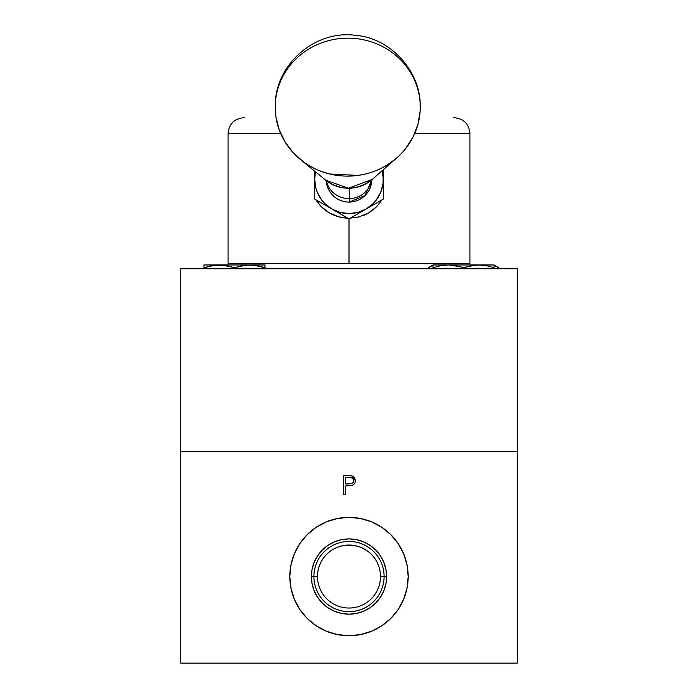 <?xml version="1.0" encoding="UTF-8"?>
<svg xmlns="http://www.w3.org/2000/svg" width="698" height="698" viewBox="0 0 698 698"><rect width="100%" height="100%" fill="white"/><g stroke="black" fill="none" stroke-linecap="round" stroke-linejoin="round"><path stroke-width="1.05" d="M349.026 635.721A59.182 59.182 0 0 0 408.182 576.539A59.182 59.182 -90 0 1 349 635.721A59.182 59.182 -90 0 1 289.818 576.539A59.182 59.182 0 0 0 348.974 635.721M349 608.028A31.489 31.489 0 0 0 380.489 576.539A31.489 31.489 0 0 0 349 545.051A31.489 31.489 0 0 0 317.511 576.539L313.899 576.539A35.101 35.101 0 0 0 349 611.64A35.101 35.101 0 0 0 384.101 576.539L386.622 576.539A37.622 37.622 -90 0 1 349 614.161A37.622 37.622 -90 0 1 311.378 576.539L317.511 576.539A31.489 31.489 0 0 0 349 608.028A31.489 31.489 0 0 0 380.489 576.539L384.101 576.539A35.101 35.101 -90 0 1 349 611.64A35.101 35.101 -90 0 1 313.899 576.539A35.101 35.101 -90 0 1 349 541.43A35.101 35.101 -90 0 1 384.101 576.539L380.489 576.539A31.489 31.489 -90 0 1 349 608.028A31.489 31.489 -90 0 1 317.511 576.539A31.489 31.489 0 0 0 349 608.028A31.489 31.489 0 0 0 380.489 576.539L380.489 576.539A31.489 31.489 -90 0 1 356.73 607.068M180.686 599.181L180.686 517.358M311.378 576.661A37.622 37.622 0 0 0 312.076 583.755M312.128 583.999A37.622 37.622 0 0 0 314.196 590.822M314.292 591.049A37.622 37.622 0 0 0 317.66 597.348M317.782 597.532A37.622 37.622 0 0 0 322.319 603.063M322.476 603.212A37.622 37.622 0 0 0 328.025 607.766M328.173 607.871A37.622 37.622 0 0 0 334.534 611.265M334.674 611.326A37.622 37.622 0 0 0 339.76 613.01M363.073 548.366L367.82 551.289A31.489 31.489 -90 0 1 380.489 576.539A31.489 31.489 0 0 0 349 545.051M360.212 547.11L362.681 548.174M358.763 546.595L359.243 546.761M340.231 546.29L344.742 545.339L353.205 545.33M365.621 549.788A31.489 31.489 -90 0 1 380.489 576.539L380.489 576.539A31.489 31.489 0 0 0 367.82 551.289L365.9 549.963M356.73 546.01A31.489 31.489 -90 0 1 362.437 548.061M363.239 548.454A31.489 31.489 -90 0 1 365.019 549.422M339.76 540.069A37.622 37.622 0 0 0 334.674 541.753M334.534 541.805A37.622 37.622 0 0 0 328.173 545.208M328.025 545.304A37.622 37.622 0 0 0 322.476 549.858M322.319 550.007A37.622 37.622 0 0 0 317.782 555.538M317.66 555.73A37.622 37.622 0 0 0 314.292 562.03M314.196 562.248A37.622 37.622 0 0 0 312.128 569.071M312.076 569.324A37.622 37.622 0 0 0 311.378 576.408M386.622 576.539L385.898 569.202L383.76 562.143L380.279 555.634L375.603 549.937L369.905 545.251L363.396 541.779L356.338 539.641L349 538.917L356.338 539.641L363.396 541.779L369.905 545.251L375.603 549.937L380.279 555.634L383.76 562.143L385.898 569.202L386.622 576.539L384.101 576.539A35.101 35.101 0 0 0 349 541.43A35.101 35.101 0 0 0 313.899 576.539L311.378 576.539A37.622 37.622 -90 0 1 349 538.917A37.622 37.622 -90 0 1 386.622 576.539L385.898 583.877L386.622 576.539M349 614.161L356.338 613.437L363.396 611.3L369.905 607.818L375.603 603.142L380.279 597.436L383.76 590.936L385.898 583.877L383.76 590.936L380.279 597.436L375.603 603.142L369.905 607.818L363.396 611.3L356.338 613.437L349 614.161L341.662 613.437L334.604 611.3L328.095 607.818L322.397 603.142L317.721 597.436L314.24 590.936L312.102 583.877L311.378 576.539L312.102 569.202L314.24 562.143L317.721 555.634L322.397 549.937L328.095 545.251L334.604 541.779L341.662 539.641L349 538.917M316.124 527.33L307.155 534.685L299.791 543.655L294.32 553.889L290.953 564.987L289.818 576.539L290.953 588.082L294.32 599.181L299.791 609.415L307.155 618.384L316.124 625.748L326.35 631.21L337.457 634.578L349 635.721L360.543 634.578L371.65 631.21L381.876 625.748L390.845 618.384L398.209 609.415L403.68 599.181L407.047 588.082L408.182 576.539L407.047 564.987L403.68 553.889L398.209 543.655L390.845 534.685L381.876 527.33L371.65 521.86L360.543 518.492L349 517.358A59.182 59.182 -90 0 1 349 517.358A59.182 59.182 0 0 0 348.983 517.358L337.457 518.492L326.35 521.86L316.124 527.33A59.182 59.182 0 0 0 289.818 576.539A59.182 59.182 -90 0 1 349 517.358A59.182 59.182 -90 0 1 408.182 576.539A59.182 59.182 0 0 0 349.035 517.358M180.686 475.547L180.686 488.617M347.351 475.547L343.573 475.547L347.351 475.547L343.573 475.547L343.573 494.786L345.301 494.786L345.301 485.904L352.377 485.337L354.41 483.871L355.291 481.969L355.413 480.704L351.731 475.835L347.351 475.547M352.525 476.106L353.834 476.943M354.261 477.371L351.731 475.835M355.413 480.704L355.361 479.884M349.96 485.808L349.079 485.86M347.936 485.895L350.361 485.773M348.668 483.976L345.301 483.932L345.301 477.519L351.687 477.842L353.249 479.142L353.685 480.713L353.24 482.335L351.609 483.635L345.301 483.932L345.301 477.519L348.817 477.519M349.646 477.537L350.475 477.598M343.573 475.547L343.573 494.786L343.573 475.547L343.573 494.786L345.301 494.786L345.301 485.904M340.816 546.124L337.317 547.293M357.202 546.133L349.035 545.051L344.795 545.33M362.035 547.869L360.709 547.302M364.696 549.239L363.623 548.645M380.489 576.539L380.489 576.539A31.489 31.489 -90 0 0 349 545.051A31.489 31.489 -90 0 0 317.511 576.539M348.965 517.358A59.182 59.182 0 0 0 326.367 521.851M326.341 521.868A59.182 59.182 0 0 0 316.142 527.313M517.314 663.1L517.314 451.501L517.314 663.1L180.686 663.1L180.686 451.501L517.314 451.501L517.314 268.756L517.314 451.501L180.686 451.501L180.686 663.1L180.686 451.501L180.686 663.1L517.314 663.1M360.543 518.492L349 517.358M307.155 534.685L299.791 543.655M346.679 485.904L347.909 485.895M354.889 478.305L354.453 477.606M351.19 475.731L350.64 475.661M180.686 333.504L180.686 451.501L180.686 268.756L517.314 268.756L180.686 268.756L180.686 451.501L180.686 331.245M180.686 635.721L180.686 628.209M180.686 625.748L180.686 609.415M180.686 525.28L180.686 527.33M180.686 543.655L180.686 553.889M517.314 333.033L517.314 331.376M517.314 319.414L517.314 319.893L517.314 319.414M517.314 321.56L517.314 319.893M517.314 320.914L517.314 321.473M517.314 331.402L517.314 332.021M180.686 332.108L180.686 333.051M180.686 319.414L180.686 319.893L180.686 319.414M180.686 323.924L180.686 319.928M180.686 326.463L180.686 323.837L180.686 326.463M180.686 319.256L180.686 319.893L180.686 319.256M180.686 321.534L180.686 323.837M212.672 265.502L223.081 265.161L234.476 267.7L242.023 265.711L249.744 264.97L203.938 264.97L203.938 268.756L203.938 264.97L203.938 268.756L203.938 267.7L211.485 265.711L203.938 267.7L203.938 268.756L203.938 265.702L203.938 268.756L203.938 267.7L205.02 267.343M258.33 265.877L265.013 267.7L253.618 265.161L265.013 267.7L261.253 266.566L265.013 267.7L265.013 264.97L265.013 266.523M265.013 264.97L249.744 264.97L257.457 265.702L265.013 267.7L265.013 264.97L203.938 264.97L203.938 265.711L203.938 265.161M253.618 265.161L245.853 265.161L234.476 267.7L226.92 265.702L219.207 264.97L211.494 265.702L215.316 265.161L203.938 267.7L203.938 265.711M209.226 266.182L207.873 266.523M265.013 266.566L265.013 265.702M265.013 268.756L265.013 267.7M234.476 267.7L234.476 268.756L234.476 267.7M494.385 265.694L498.791 267.7L494.062 264.97L498.791 267.7L498.791 268.756L498.791 267.7L494.062 265.589M494.062 266.584L494.062 268.756L494.062 267.7L486.506 265.702L478.793 264.97L486.506 265.702L494.062 267.7L494.062 264.97L474.91 265.161L463.524 267.7L471.071 265.711L478.793 264.97L448.256 264.97L459.764 266.566L463.524 267.7L463.524 268.756L463.524 267.7L455.969 265.702L448.256 264.97L432.987 264.97L432.987 267.7L440.534 265.711L448.256 264.97L432.987 264.97L432.987 265.711L432.987 265.161M494.062 266.557L494.062 264.97L494.062 267.7L494.062 264.97L448.256 264.97L440.534 265.711L432.987 267.7L432.987 268.756L432.987 267.7L434.077 267.343M432.62 265.711L428.267 267.7L432.62 265.711M428.712 267.447L428.267 268.756L428.267 267.7L432.987 264.97M486.515 265.711L494.062 267.7L486.515 265.711M438.283 266.182L436.931 266.523M441.729 265.502L444.382 265.161M326.193 180.59A22.842 22.842 0 0 0 349.401 202.088A22.842 22.842 -1 0 1 326.193 180.59A22.842 22.842 0 0 0 349.401 202.088A22.842 22.842 -1 0 1 326.193 180.59A22.842 22.842 0 0 0 349.401 202.088L349.34 198.616A22.842 21.725 179 0 1 326.481 180.817A22.842 21.725 -1 0 0 349.34 198.616L349.157 188.242L349.34 198.616A22.842 21.725 -1 0 0 371.554 180.032A22.842 21.725 179 0 1 349.34 198.616L349.401 202.088A22.842 22.842 0 0 0 371.833 179.796L365.098 195.457L349.401 202.088A22.842 22.842 0 0 0 355.666 201.103M366.022 194.48A22.842 22.842 0 0 0 366.703 193.686M368.509 191.13A22.842 22.842 0 0 0 369.033 190.222M371.633 182.326A22.842 22.842 0 0 0 371.755 181.288M349.401 202.088A22.842 22.842 0 0 0 351.487 201.958M354.567 201.399A22.842 22.842 0 0 0 355.57 201.129M414.691 133.562L469.946 133.562L414.691 133.562M244.431 117.692L243.925 117.692C234.284 118.634 228.996 123.921 228.054 133.562L280.701 133.562L228.054 133.562L228.054 263.408L349 263.408L349 218.884L349 263.408L469.946 263.408L469.946 133.562C469.004 123.921 463.716 118.634 454.075 117.692L453.569 117.692M372.741 210.133L376.588 206.748L382.111 199.768L376.588 206.748L368.553 212.942L359.138 216.86L350.213 218.186L366.162 208.972A34.324 34.324 -150 0 1 331.838 208.972L314.676 199.07L314.676 179.246A34.324 34.324 0 0 0 314.676 179.255L314.676 199.07L349 218.884L357.402 214.033L349 218.884L331.838 208.972A34.324 34.324 -90 0 1 314.676 179.246A34.324 34.324 -30 0 1 315.487 171.83L314.676 179.246L314.676 171.167L314.676 184.351L314.676 179.246L315.845 188.128L317.285 192.386L321.769 200.143L324.727 203.519L331.838 208.972L314.676 199.07L347.787 218.186L338.844 216.851L329.421 212.925L321.385 206.721L315.889 199.768A38.957 38.957 0 0 0 347.787 218.186L338.844 216.851L329.421 212.925L321.385 206.721L315.889 199.768M325.294 210.159L327.31 211.599M330.294 213.413L331.245 213.92M334.08 215.228L335.738 215.874M339.08 216.921L339.786 217.095M345.013 217.994L345.641 218.055M363.998 215.193A38.957 38.957 0 0 0 368.553 212.942L359.138 216.86A38.957 38.957 0 0 1 354.122 217.863L354.348 217.828M358.816 216.947L359.296 216.816M362.707 215.708L364.068 215.167M367.384 213.597L368.5 212.969M359.138 216.86L350.213 218.186M372.793 210.089L368.553 212.942M335.468 215.778L334.185 215.272M326.804 211.258L325.399 210.238M275.326 103.4L275.928 116.915A72.522 68.98 179 0 1 337.596 38.861A72.522 68.98 179 0 1 419.55 97.371A72.522 68.98 179 0 1 396.918 157.757A72.522 68.98 179 0 1 300.367 159.449A72.522 68.98 179 0 1 275.928 116.915L279.287 130.046L285.281 142.296L293.666 153.202L304.136 162.337C310.261 167.075 318.759 170.949 329.639 173.968L357.891 175.425C367.933 173.933 376.833 170.949 384.598 166.49C394.161 160.688 401.193 154.703 405.695 148.517L413.085 136.956L417.971 124.244L420.152 110.877L420.109 102.423M396.918 157.757L372.331 179.369C356.975 190.859 341.435 191.13 325.687 180.189A35.031 33.321 -1 0 0 372.331 179.369L348.529 188.242L325.687 180.189L300.367 159.449M382.234 170.661A34.324 34.324 -90 0 1 383.324 179.246L383.324 169.108L383.028 183.731L380.715 192.386L376.231 200.143L373.273 203.519L366.162 208.972L357.882 212.401L349 213.571L340.118 212.401L331.838 208.972M382.155 170.364L383.324 179.246A34.324 34.324 -30 0 1 366.162 208.972L383.324 199.07L383.324 179.246M326.132 180.546L327.842 188.015L329.953 191.976L332.806 195.44L336.279 198.293L340.231 200.405L344.533 201.713L349 202.15L353.467 201.713L357.769 200.405L361.721 198.293L365.194 195.44L368.047 191.976L370.158 188.015L371.467 183.714L371.903 179.246M383.324 169.125L383.324 179.281M383.324 199.07L357.402 214.033L383.324 199.07M314.676 199.07L314.676 184.351L314.676 199.07M275.239 105.651C275.056 64.809 314.632 29.944 355.142 35.275C390.74 37.875 420.519 71.301 420.257 105.808"/></g></svg>
